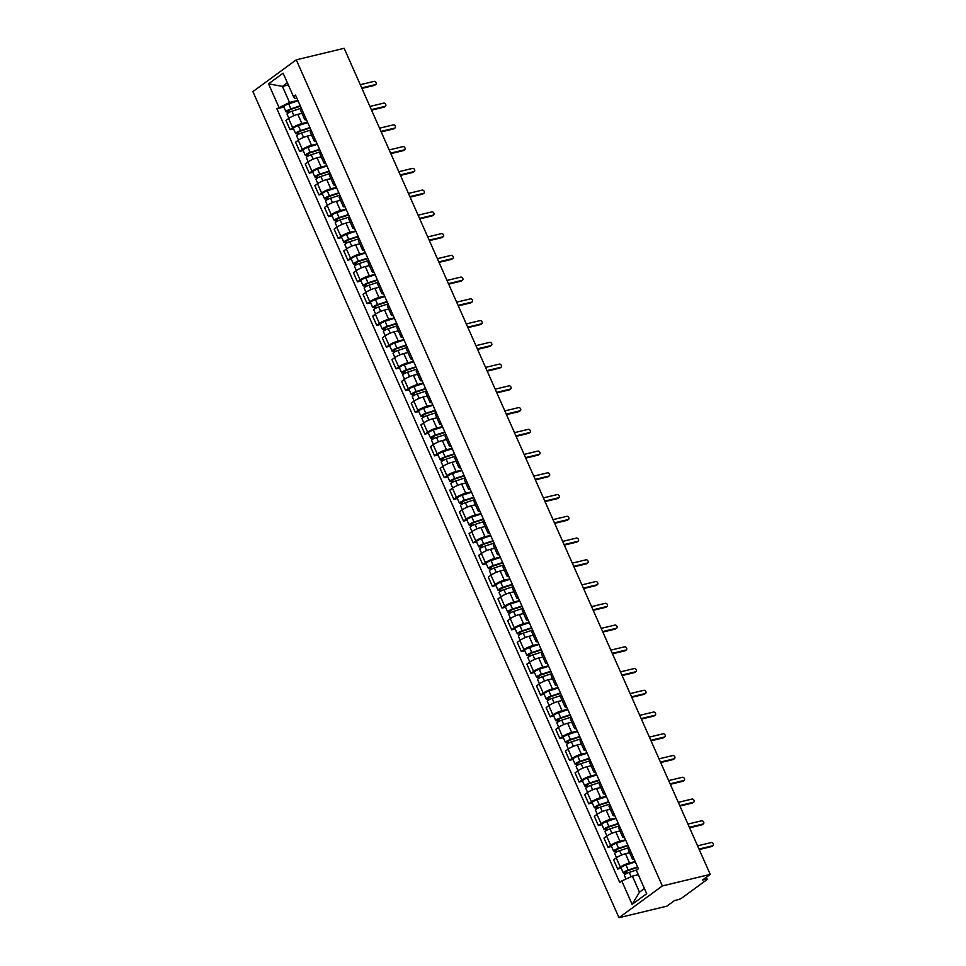 <?xml version="1.0" encoding="UTF-8"?>
<svg xmlns="http://www.w3.org/2000/svg" width="966" height="966" viewBox="0 0 966 966"><rect width="100%" height="100%" fill="white"/><g stroke="black" fill="none" stroke-linecap="round" stroke-linejoin="round"><path stroke-width="1.45" d="M706.327 877.261L707.184 879.193A3.115 0.616 156.1 0 1 706.605 879.905L682.056 897.873A3.115 0.616 156.1 0 1 678.06 899.696L674.534 900.541L666.866 906.168L618.977 917.7L662.35 885.943L296.272 59.832L344.15 48.3L710.227 874.399L662.35 885.943M296.272 59.832L252.899 91.601L618.977 917.7M707.184 879.193A3.115 0.616 156.1 0 0 706.074 879.181L705.494 877.877M710.227 874.399L702.56 880.026L706.074 879.181M301.947 113.336L297.806 114.338A7.16 1.425 156.1 0 0 288.593 118.516L285.948 120.448L290.029 129.649L292.674 127.717A7.16 1.425 -23.9 0 1 301.887 123.539L307.526 122.175M301.67 108.953A7.16 1.425 156.1 0 0 300.631 110.378L304.713 119.579A7.16 1.425 -23.9 0 1 305.739 118.154M293.531 128.804L290.029 129.649M306.451 119.76A7.16 1.425 -23.9 0 1 304.713 119.579M311.583 135.083L307.442 136.085A7.16 1.425 156.1 0 0 298.228 140.263L295.584 142.195L299.665 151.396L302.31 149.464A7.16 1.425 -23.9 0 1 311.523 145.286L317.162 143.922M311.306 130.7A7.16 1.425 156.1 0 0 310.267 132.125L314.348 141.326A7.16 1.425 -23.9 0 1 315.375 139.901M303.167 150.551L299.665 151.396M316.087 141.507A7.16 1.425 -23.9 0 1 314.348 141.326M321.219 156.83L317.077 157.832A7.16 1.425 156.1 0 0 307.876 162.01L305.22 163.942L309.301 173.143L311.946 171.211A7.16 1.425 -23.9 0 1 321.159 167.033L326.798 165.669M320.941 152.447A7.16 1.425 156.1 0 0 319.903 153.872L323.984 163.073A7.16 1.425 -23.9 0 1 325.011 161.648M312.815 172.298L309.301 173.143M325.723 163.254A7.16 1.425 -23.9 0 1 323.984 163.073M330.855 178.577L326.713 179.579A7.16 1.425 156.1 0 0 317.512 183.757L314.868 185.689L318.937 194.891L321.581 192.959A7.16 1.425 -23.9 0 1 330.795 188.781L336.434 187.416M330.577 174.194A7.16 1.425 156.1 0 0 329.539 175.619L333.62 184.82A7.16 1.425 -23.9 0 1 334.647 183.395M322.451 194.045L318.937 194.891M335.371 185.001A7.16 1.425 -23.9 0 1 333.62 184.82M340.491 200.324L336.349 201.326A7.16 1.425 156.1 0 0 327.148 205.504L324.504 207.436L328.573 216.638L331.217 214.706A7.16 1.425 -23.9 0 1 340.43 210.528L346.07 209.163M340.213 195.941A7.16 1.425 156.1 0 0 339.175 197.366L343.256 206.567A7.16 1.425 -23.9 0 1 344.294 205.142M332.087 215.792L328.573 216.638M345.007 206.748A7.16 1.425 -23.9 0 1 343.256 206.567M350.127 222.071L345.997 223.074A7.16 1.425 156.1 0 0 336.784 227.251L334.139 229.184L338.209 238.385L340.853 236.453A7.16 1.425 -23.9 0 1 350.066 232.275L355.705 230.91M349.849 217.688A7.16 1.425 156.1 0 0 348.811 219.113L352.892 228.314A7.16 1.425 -23.9 0 1 353.93 226.889M341.723 237.539L338.209 238.385M354.643 228.495A7.16 1.425 -23.9 0 1 352.892 228.314M359.763 243.818L355.633 244.821A7.16 1.425 156.1 0 0 346.42 248.999L343.775 250.931L347.845 260.132L350.501 258.2A7.16 1.425 -23.9 0 1 359.702 254.022L365.341 252.657M359.485 239.435A7.16 1.425 156.1 0 0 358.446 240.86L362.528 250.061A7.16 1.425 -23.9 0 1 363.566 248.636M351.358 259.286L347.845 260.132M364.279 250.242A7.16 1.425 -23.9 0 1 362.528 250.061M369.398 265.565L365.269 266.568A7.16 1.425 156.1 0 0 356.056 270.746L353.411 272.678L357.492 281.879L360.137 279.947A7.16 1.425 -23.9 0 1 369.338 275.769L374.977 274.404M369.121 261.182A7.16 1.425 156.1 0 0 368.094 262.607L372.164 271.808A7.16 1.425 -23.9 0 1 373.202 270.383M360.994 281.034L357.492 281.879M373.914 271.989A7.16 1.425 -23.9 0 1 372.164 271.808M379.034 287.313L374.905 288.315A7.16 1.425 156.1 0 0 365.691 292.493L363.047 294.425L367.128 303.626L369.773 301.694A7.16 1.425 -23.9 0 1 378.974 297.516L384.625 296.151M378.757 282.929A7.16 1.425 156.1 0 0 377.73 284.354L381.799 293.555A7.16 1.425 -23.9 0 1 382.838 292.13M370.63 302.781L367.128 303.626M383.55 293.736A7.16 1.425 -23.9 0 1 381.799 293.555M388.67 309.06L384.54 310.062A7.16 1.425 156.1 0 0 375.327 314.24L372.683 316.172L376.764 325.373L379.409 323.441A7.16 1.425 -23.9 0 1 388.622 319.263L394.261 317.899M388.392 304.676A7.16 1.425 156.1 0 0 387.366 306.101L391.435 315.302A7.16 1.425 -23.9 0 1 392.474 313.878M380.266 324.528L376.764 325.373M393.186 315.484A7.16 1.425 -23.9 0 1 391.435 315.302M398.318 330.807L394.176 331.809A7.16 1.425 156.1 0 0 384.963 335.987L382.319 337.919L386.4 347.12L389.044 345.188A7.16 1.425 -23.9 0 1 398.258 341.01L403.897 339.646M398.028 326.423A7.16 1.425 156.1 0 0 397.002 327.848L401.071 337.049A7.16 1.425 -23.9 0 1 402.11 335.625M389.902 346.275L386.4 347.12M402.822 337.231A7.16 1.425 -23.9 0 1 401.071 337.049M407.954 352.554L403.812 353.556A7.16 1.425 156.1 0 0 394.599 357.734L391.955 359.666L396.036 368.867L398.68 366.935A7.16 1.425 -23.9 0 1 407.894 362.757L413.533 361.393M407.676 348.171A7.16 1.425 156.1 0 0 406.638 349.595L410.719 358.797A7.16 1.425 -23.9 0 1 411.745 357.372M399.538 368.022L396.036 368.867M412.458 358.978A7.16 1.425 -23.9 0 1 410.719 358.797M417.59 374.301L413.448 375.303A7.16 1.425 156.1 0 0 404.235 379.481L401.59 381.413L405.672 390.614L408.316 388.682A7.16 1.425 -23.9 0 1 417.529 384.504L423.168 383.14M417.312 369.918A7.16 1.425 156.1 0 0 416.274 371.342L420.355 380.544A7.16 1.425 -23.9 0 1 421.381 379.119M409.173 389.769L405.672 390.614M422.094 380.725A7.16 1.425 -23.9 0 1 420.355 380.544M427.226 396.048L423.084 397.05A7.16 1.425 156.1 0 0 413.883 401.228L411.226 403.16L415.308 412.361L417.952 410.429A7.16 1.425 -23.9 0 1 427.165 406.239L432.804 404.887M426.948 391.665A7.16 1.425 156.1 0 0 425.909 393.09L429.991 402.291A7.16 1.425 -23.9 0 1 431.017 400.866M418.809 411.516L415.308 412.361M431.73 402.472A7.16 1.425 -23.9 0 1 429.991 402.291M436.861 417.795L432.72 418.797A7.16 1.425 156.1 0 0 423.519 422.975L420.874 424.907L424.943 434.108L427.588 432.176A7.16 1.425 -23.9 0 1 436.801 427.986L442.44 426.634M436.584 413.412A7.16 1.425 156.1 0 0 435.545 414.837L439.627 424.038A7.16 1.425 -23.9 0 1 440.653 422.613M428.457 433.263L424.943 434.108M441.377 424.219A7.16 1.425 -23.9 0 1 439.627 424.038M446.497 439.542L442.356 440.544A7.16 1.425 156.1 0 0 433.154 444.722L430.51 446.654L434.579 455.855L437.224 453.923A7.16 1.425 -23.9 0 1 446.437 449.733L452.076 448.381M446.22 435.159A7.16 1.425 156.1 0 0 445.181 436.584L449.262 445.785A7.16 1.425 -23.9 0 1 450.301 444.36M438.093 455.01L434.579 455.855M451.013 445.966A7.16 1.425 -23.9 0 1 449.262 445.785M456.133 461.289L452.003 462.291A7.16 1.425 156.1 0 0 442.79 466.469L440.146 468.401L444.215 477.602L446.86 475.67A7.16 1.425 -23.9 0 1 456.073 471.48L461.712 470.128M455.855 456.906A7.16 1.425 156.1 0 0 454.817 458.331L458.898 467.532A7.16 1.425 -23.9 0 1 459.937 466.107M447.729 476.757L444.215 477.602M460.649 467.713A7.16 1.425 -23.9 0 1 458.898 467.532M465.769 483.036L461.639 484.026A7.16 1.425 156.1 0 0 452.426 488.216L449.782 490.148L453.851 499.35L456.507 497.418A7.16 1.425 -23.9 0 1 465.709 493.228L471.348 491.875M465.491 478.653A7.16 1.425 156.1 0 0 464.453 480.078L468.534 489.279A7.16 1.425 -23.9 0 1 469.573 487.854M457.365 498.504L453.851 499.35M470.285 489.46A7.16 1.425 -23.9 0 1 468.534 489.279M475.405 504.783L471.275 505.773A7.16 1.425 156.1 0 0 462.062 509.963L459.418 511.895L463.499 521.097L466.143 519.165A7.16 1.425 -23.9 0 1 475.344 514.975L480.983 513.622M475.127 500.4A7.16 1.425 156.1 0 0 474.101 501.825L478.17 511.026A7.16 1.425 -23.9 0 1 479.208 509.601M467.001 520.251L463.499 521.097M479.921 511.207A7.16 1.425 -23.9 0 1 478.17 511.026M485.041 526.53L480.911 527.521A7.16 1.425 156.1 0 0 471.698 531.711L469.053 533.643L473.135 542.844L475.779 540.912A7.16 1.425 -23.9 0 1 484.98 536.722L490.619 535.369M484.763 522.147A7.16 1.425 156.1 0 0 483.737 523.572L487.806 532.773A7.16 1.425 -23.9 0 1 488.844 531.348M476.636 541.998L473.135 542.844M489.557 532.954A7.16 1.425 -23.9 0 1 487.806 532.773M494.677 548.277L490.547 549.268A7.16 1.425 156.1 0 0 481.334 553.458L478.689 555.39L482.771 564.591L485.415 562.659A7.16 1.425 -23.9 0 1 494.628 558.469L500.267 557.116M494.399 543.894A7.16 1.425 156.1 0 0 493.372 545.319L497.442 554.508A7.16 1.425 -23.9 0 1 498.48 553.095M486.272 563.746L482.771 564.591M499.193 554.701A7.16 1.425 -23.9 0 1 497.442 554.508M504.324 570.025L500.183 571.015A7.16 1.425 156.1 0 0 490.97 575.205L488.325 577.137L492.406 586.338L495.051 584.406A7.16 1.425 -23.9 0 1 504.264 580.216L509.903 578.863M504.035 565.641A7.16 1.425 156.1 0 0 503.008 567.066L507.078 576.255A7.16 1.425 -23.9 0 1 508.116 574.842M495.908 585.493L492.406 586.338M508.828 576.448A7.16 1.425 -23.9 0 1 507.078 576.255M513.96 591.772L509.819 592.762A7.16 1.425 156.1 0 0 500.605 596.952L497.961 598.884L502.042 608.085L504.687 606.153A7.16 1.425 -23.9 0 1 513.9 601.963L519.539 600.611M513.67 587.388A7.16 1.425 156.1 0 0 512.644 588.813L516.725 598.002A7.16 1.425 -23.9 0 1 517.752 596.59M505.544 607.24L502.042 608.085M518.464 598.195A7.16 1.425 -23.9 0 1 516.725 598.002M523.596 613.519L519.454 614.509A7.16 1.425 156.1 0 0 510.241 618.699L507.597 620.631L511.678 629.832L514.323 627.888A7.16 1.425 -23.9 0 1 523.536 623.71L529.175 622.358M523.318 609.135A7.16 1.425 156.1 0 0 522.28 610.548L526.361 619.749A7.16 1.425 -23.9 0 1 527.388 618.337M515.18 628.987L511.678 629.832M528.1 619.943A7.16 1.425 -23.9 0 1 526.361 619.749M533.232 635.266L529.09 636.256A7.16 1.425 156.1 0 0 519.889 640.446L517.233 642.378L521.314 651.579L523.958 649.635A7.16 1.425 -23.9 0 1 533.172 645.457L538.811 644.105M532.954 630.883A7.16 1.425 156.1 0 0 531.916 632.295L535.997 641.496A7.16 1.425 -23.9 0 1 537.024 640.084M524.816 650.734L521.314 651.579M537.736 641.69A7.16 1.425 -23.9 0 1 535.997 641.496M542.868 657.013L538.726 658.003A7.16 1.425 156.1 0 0 529.525 662.193L526.881 664.125L530.95 673.326L533.594 671.382A7.16 1.425 -23.9 0 1 542.807 667.204L548.447 665.852M542.59 652.63A7.16 1.425 156.1 0 0 541.552 654.042L545.633 663.244A7.16 1.425 -23.9 0 1 546.659 661.831M534.464 672.481L530.95 673.326M547.384 663.437A7.16 1.425 -23.9 0 1 545.633 663.244M552.504 678.76L548.362 679.75A7.16 1.425 156.1 0 0 539.161 683.928L536.516 685.872L540.586 695.073L543.23 693.129A7.16 1.425 -23.9 0 1 552.443 688.951L558.082 687.599M552.226 674.377A7.16 1.425 156.1 0 0 551.188 675.789L555.269 684.991A7.16 1.425 -23.9 0 1 556.295 683.578M544.1 694.228L540.586 695.073M557.02 685.184A7.16 1.425 -23.9 0 1 555.269 684.991M562.14 700.507L557.998 701.497A7.16 1.425 156.1 0 0 548.797 705.675L546.152 707.619L550.222 716.82L552.866 714.876A7.16 1.425 -23.9 0 1 562.079 710.698L567.718 709.346M561.862 696.124A7.16 1.425 156.1 0 0 560.823 697.537L564.905 706.738A7.16 1.425 -23.9 0 1 565.943 705.325M553.735 715.975L550.222 716.82M566.656 706.931A7.16 1.425 -23.9 0 1 564.905 706.738M571.775 722.254L567.646 723.244A7.16 1.425 156.1 0 0 558.433 727.422L555.788 729.366L559.857 738.567L562.514 736.623A7.16 1.425 -23.9 0 1 571.715 732.445L577.354 731.093M571.498 717.871A7.16 1.425 156.1 0 0 570.459 719.284L574.541 728.485A7.16 1.425 -23.9 0 1 575.579 727.072M563.371 737.722L559.857 738.567M576.291 728.678A7.16 1.425 -23.9 0 1 574.541 728.485M581.411 744.001L577.282 744.991A7.16 1.425 156.1 0 0 568.068 749.169L565.424 751.113L569.505 760.314L572.15 758.37A7.16 1.425 -23.9 0 1 581.351 754.192L586.99 752.84M581.134 739.618A7.16 1.425 156.1 0 0 580.095 741.031L584.176 750.232A7.16 1.425 -23.9 0 1 585.215 748.819M573.007 759.469L569.505 760.314M585.927 750.425A7.16 1.425 -23.9 0 1 584.176 750.232M591.047 765.748L586.917 766.738A7.16 1.425 156.1 0 0 577.704 770.916L575.06 772.86L579.141 782.062L581.786 780.117A7.16 1.425 -23.9 0 1 590.987 775.94L596.626 774.587M590.769 761.365A7.16 1.425 156.1 0 0 589.743 762.778L593.812 771.979A7.16 1.425 -23.9 0 1 594.851 770.566M582.643 781.216L579.141 782.062M595.563 772.172A7.16 1.425 -23.9 0 1 593.812 771.979M600.683 787.495L596.553 788.485A7.16 1.425 156.1 0 0 587.34 792.663L584.696 794.607L588.777 803.809L591.421 801.865A7.16 1.425 -23.9 0 1 600.623 797.687L606.274 796.334M600.405 783.112A7.16 1.425 156.1 0 0 599.379 784.525L603.448 793.726A7.16 1.425 -23.9 0 1 604.487 792.313M592.279 802.963L588.777 803.809M605.199 793.919A7.16 1.425 -23.9 0 1 603.448 793.726M610.319 809.242L606.189 810.232A7.16 1.425 156.1 0 0 596.976 814.41L594.332 816.355L598.413 825.556L601.057 823.612A7.16 1.425 -23.9 0 1 610.27 819.434L615.91 818.081M610.041 804.859A7.16 1.425 156.1 0 0 609.015 806.272L613.084 815.473A7.16 1.425 -23.9 0 1 614.122 814.06M601.915 824.71L598.413 825.556M614.835 815.666A7.16 1.425 -23.9 0 1 613.084 815.473M619.967 830.989L615.825 831.98A7.16 1.425 156.1 0 0 606.612 836.158L603.967 838.102L608.049 847.303L610.693 845.359A7.16 1.425 -23.9 0 1 619.906 841.181L625.545 839.828M619.677 826.606A7.16 1.425 156.1 0 0 618.651 828.019L622.732 837.22A7.16 1.425 -23.9 0 1 623.758 835.807M611.55 846.457L608.049 847.303M624.471 837.413A7.16 1.425 -23.9 0 1 622.732 837.22M629.603 852.737L625.461 853.727A7.16 1.425 156.1 0 0 616.248 857.905L613.603 859.849L617.685 869.05L620.329 867.106A7.16 1.425 -23.9 0 1 629.542 862.928L635.181 861.575M629.325 848.353A7.16 1.425 156.1 0 0 628.286 849.766L632.368 858.967A7.16 1.425 -23.9 0 1 633.394 857.554M621.186 868.205L617.685 869.05M634.107 859.16A7.16 1.425 -23.9 0 1 632.368 858.967M288.339 84.984L282.422 86.409L289.522 102.444L297.89 100.428M296.828 98.037L294.908 98.508L293.483 96.588L283.11 73.175L268.536 83.837L282.422 86.409L287.373 82.786M638.297 874.701L632.38 876.138L639.48 892.161L632.138 904.369L646.713 893.695L636.34 870.281L638.381 868.784L295.524 95.091L293.483 96.588M632.138 904.369L621.766 880.944L632.38 876.138M289.522 102.444L276.88 108.747L619.725 882.441L621.766 880.944M278.908 107.262L268.536 83.837M639.48 892.161L644.431 888.539M283.895 107.057L276.88 108.747M374.941 84.984A1.787 1.292 -126.2 0 1 374.337 85.419L361.924 88.413M361.707 87.906L375.46 84.597A1.787 1.292 53.8 0 0 374.035 81.386L360.282 84.706M300.462 106.236L290.198 109.569L287.385 111.814A3.888 0.773 156.1 0 1 285.996 111.802L283.775 106.779A3.888 0.773 156.1 0 1 288.677 103.845L298.047 100.802M300.269 105.813L290.899 108.868A3.888 0.773 156.1 0 0 285.996 111.802M289.16 112.43L288.291 110.474M301.32 108.18L291.949 111.235A3.888 0.773 156.1 0 0 287.047 114.169L288.882 118.311M287.977 113.131L287.385 111.814M384.577 106.731A1.787 1.292 -126.2 0 1 383.973 107.166L371.56 110.16M371.342 109.653L385.096 106.345A1.787 1.292 53.8 0 0 383.683 103.133L369.918 106.453M394.213 128.478A1.787 1.292 -126.2 0 1 393.609 128.913L381.208 131.907M380.978 131.4L394.732 128.092A1.787 1.292 53.8 0 0 393.319 124.88L379.553 128.2M310.098 127.983L299.834 131.316L297.021 133.549A3.888 0.773 156.1 0 1 295.632 133.549L293.41 128.526A3.888 0.773 156.1 0 1 298.313 125.592L307.683 122.549M309.905 127.56L300.535 130.615A3.888 0.773 156.1 0 0 295.632 133.549M298.796 134.177L297.926 132.221M310.955 129.927L301.585 132.982A3.888 0.773 156.1 0 0 296.683 135.916L298.518 140.058M297.613 134.878L297.021 133.549M319.734 149.73L309.47 153.063L306.657 155.297A3.888 0.773 156.1 0 1 305.268 155.297L303.046 150.273A3.888 0.773 156.1 0 1 307.949 147.339L317.319 144.296M319.553 149.307L310.171 152.362A3.888 0.773 156.1 0 0 305.268 155.297M308.432 155.924L307.562 153.968M320.603 151.674L311.221 154.729A3.888 0.773 156.1 0 0 306.319 157.663L308.154 161.805M307.248 156.625L306.657 155.297M403.848 150.225A1.787 1.292 -126.2 0 1 403.245 150.66L390.844 153.654M390.614 153.147L404.368 149.839A1.787 1.292 53.8 0 0 402.955 146.627L389.201 149.947M413.484 171.972A1.787 1.292 -126.2 0 1 412.88 172.407L400.479 175.401M400.25 174.894L414.003 171.586A1.787 1.292 53.8 0 0 412.591 168.374L398.837 171.694M423.12 193.719A1.787 1.292 -126.2 0 1 422.516 194.154L410.115 197.149M409.886 196.641L423.651 193.333A1.787 1.292 53.8 0 0 422.227 190.121L408.473 193.441M329.37 171.477L319.106 174.81L316.293 177.044A3.888 0.773 156.1 0 1 314.904 177.032L312.682 172.02A3.888 0.773 156.1 0 1 317.585 169.086L326.955 166.043M329.189 171.054L319.806 174.109A3.888 0.773 156.1 0 0 314.904 177.032M318.068 177.672L317.198 175.715M330.239 173.421L320.857 176.476A3.888 0.773 156.1 0 0 315.954 179.41L317.79 183.552M316.884 178.372L316.293 177.044M339.006 193.224L328.742 196.557L325.928 198.791A3.888 0.773 156.1 0 1 324.54 198.779L322.318 193.768A3.888 0.773 156.1 0 1 327.22 190.833L336.603 187.79M338.825 192.802L329.442 195.856A3.888 0.773 156.1 0 0 324.54 198.779M327.703 199.419L326.834 197.462M339.875 195.168L330.493 198.223A3.888 0.773 156.1 0 0 325.59 201.157L327.426 205.299M326.52 200.119L325.928 198.791M348.641 214.959L338.39 218.304L335.564 220.538A3.888 0.773 156.1 0 1 334.188 220.526L331.954 215.515A3.888 0.773 156.1 0 1 336.856 212.58L346.239 209.525M348.46 214.549L339.09 217.604A3.888 0.773 156.1 0 0 334.188 220.526M337.339 221.166L336.47 219.21M349.511 216.915L340.129 219.97A3.888 0.773 156.1 0 0 335.238 222.904L337.074 227.046M336.156 221.866L335.564 220.538M358.277 236.706L348.026 240.051L345.212 242.285A3.888 0.773 156.1 0 1 343.824 242.273L341.59 237.262A3.888 0.773 156.1 0 1 346.492 234.327L355.874 231.272M358.096 236.296L348.726 239.351A3.888 0.773 156.1 0 0 343.824 242.273M346.975 242.913L346.118 240.957M359.147 238.662L349.777 241.717A3.888 0.773 156.1 0 0 344.874 244.652L346.709 248.793M345.792 243.613L345.212 242.285M367.913 258.453L357.661 261.798L354.848 264.032A3.888 0.773 156.1 0 1 353.459 264.02L351.238 259.009A3.888 0.773 156.1 0 1 356.14 256.075L365.51 253.02M367.732 258.043L358.362 261.098A3.888 0.773 156.1 0 0 353.459 264.02M356.611 264.66L355.754 262.704M368.783 260.409L359.412 263.464A3.888 0.773 156.1 0 0 354.51 266.399L356.345 270.54M355.428 265.36L354.848 264.032M377.549 280.2L367.297 283.545L364.484 285.779A3.888 0.773 156.1 0 1 363.095 285.767L360.873 280.756A3.888 0.773 156.1 0 1 365.776 277.822L375.146 274.767M377.368 279.79L367.998 282.845A3.888 0.773 156.1 0 0 363.095 285.767M366.247 286.407L365.39 284.451M378.418 282.157L369.048 285.212A3.888 0.773 156.1 0 0 364.146 288.146L365.981 292.287M365.063 287.107L364.484 285.779M387.185 301.947L376.933 305.292L374.12 307.526A3.888 0.773 156.1 0 1 372.731 307.514L370.509 302.503A3.888 0.773 156.1 0 1 375.412 299.569L384.782 296.514M387.004 301.537L377.634 304.592A3.888 0.773 156.1 0 0 372.731 307.514M375.883 308.154L375.025 306.198M388.054 303.904L378.684 306.959A3.888 0.773 156.1 0 0 373.782 309.893L375.617 314.035M374.699 308.854L374.12 307.526M396.833 323.695L386.569 327.039L383.756 329.273A3.888 0.773 156.1 0 1 382.367 329.261L380.145 324.25A3.888 0.773 156.1 0 1 385.048 321.316L394.418 318.261M396.64 323.284L387.269 326.339A3.888 0.773 156.1 0 0 382.367 329.261M385.519 329.901L384.661 327.945M397.69 325.651L388.32 328.706A3.888 0.773 156.1 0 0 383.417 331.64L385.253 335.782M384.335 330.601L383.756 329.273M406.469 345.442L396.205 348.786L393.391 351.02A3.888 0.773 156.1 0 1 392.003 351.008L389.781 345.997A3.888 0.773 156.1 0 1 394.683 343.063L404.054 340.008M406.275 345.031L396.905 348.086A3.888 0.773 156.1 0 0 392.003 351.008M395.154 351.648L394.297 349.692M407.326 347.398L397.956 350.453A3.888 0.773 156.1 0 0 393.053 353.387L394.889 357.529M393.983 352.349L393.391 351.02M416.105 367.189L405.841 370.533L403.027 372.767A3.888 0.773 156.1 0 1 401.639 372.755L399.417 367.744A3.888 0.773 156.1 0 1 404.319 364.81L413.69 361.755M415.911 366.778L406.541 369.833A3.888 0.773 156.1 0 0 401.639 372.755M404.802 373.395L403.933 371.439M416.962 369.145L407.592 372.2A3.888 0.773 156.1 0 0 402.689 375.134L404.525 379.276M403.619 374.096L403.027 372.767M425.74 388.936L415.477 392.281L412.663 394.514A3.888 0.773 156.1 0 1 411.275 394.502L409.053 389.491A3.888 0.773 156.1 0 1 413.955 386.557L423.325 383.502M425.559 388.525L416.177 391.58A3.888 0.773 156.1 0 0 411.275 394.502M414.438 395.142L413.569 393.186M426.61 390.892L417.227 393.947A3.888 0.773 156.1 0 0 412.325 396.881L414.16 401.023M413.255 395.843L412.663 394.514M435.376 410.683L425.112 414.028L422.299 416.261A3.888 0.773 156.1 0 1 420.91 416.249L418.689 411.238A3.888 0.773 156.1 0 1 423.591 408.304L432.961 405.249M435.195 410.272L425.813 413.327A3.888 0.773 156.1 0 0 420.91 416.249M424.074 416.889L423.205 414.933M436.246 412.639L426.863 415.694A3.888 0.773 156.1 0 0 421.961 418.628L423.796 422.77M422.891 417.59L422.299 416.261M445.012 432.43L434.748 435.775L431.935 438.009A3.888 0.773 156.1 0 1 430.546 437.996L428.324 432.985A3.888 0.773 156.1 0 1 433.227 430.051L442.609 426.996M444.831 432.019L435.449 435.074A3.888 0.773 156.1 0 0 430.546 437.996M433.71 438.636L432.84 436.68M445.881 434.386L436.499 437.441A3.888 0.773 156.1 0 0 431.597 440.375L433.432 444.517M432.526 439.337L431.935 438.009M454.648 454.177L444.396 457.522L441.571 459.756A3.888 0.773 156.1 0 1 440.182 459.744L437.96 454.732A3.888 0.773 156.1 0 1 442.863 451.798L452.245 448.743M454.467 453.766L445.085 456.821A3.888 0.773 156.1 0 0 440.182 459.744M443.346 460.384L442.476 458.427M455.517 456.133L446.135 459.188A3.888 0.773 156.1 0 0 441.233 462.122L443.08 466.264M442.162 461.084L441.571 459.756M464.284 475.924L454.032 479.269L451.219 481.503A3.888 0.773 156.1 0 1 449.83 481.491L447.596 476.48A3.888 0.773 156.1 0 1 452.499 473.545L461.881 470.49M464.103 475.514L454.732 478.568A3.888 0.773 156.1 0 0 449.83 481.491M452.982 482.131L452.112 480.174M465.153 477.88L455.783 480.935A3.888 0.773 156.1 0 0 450.88 483.869L452.716 488.011M451.798 482.831L451.219 481.503M473.92 497.671L463.668 501.016L460.854 503.25A3.888 0.773 156.1 0 1 459.466 503.238L457.232 498.227A3.888 0.773 156.1 0 1 462.134 495.292L471.517 492.237M473.738 497.261L464.368 500.316A3.888 0.773 156.1 0 0 459.466 503.238M462.617 503.878L461.76 501.922M474.789 499.627L465.419 502.682A3.888 0.773 156.1 0 0 460.516 505.616L462.352 509.758M461.434 504.578L460.854 503.25M483.555 519.418L473.304 522.763L470.49 524.997A3.888 0.773 156.1 0 1 469.102 524.985L466.88 519.974A3.888 0.773 156.1 0 1 471.782 517.039L481.153 513.984M483.374 519.008L474.004 522.063A3.888 0.773 156.1 0 0 469.102 524.985M472.253 525.625L471.396 523.669M484.425 521.374L475.055 524.429A3.888 0.773 156.1 0 0 470.152 527.364L471.988 531.505M471.07 526.325L470.49 524.997M493.191 541.165L482.94 544.51L480.126 546.744A3.888 0.773 156.1 0 1 478.738 546.732L476.516 541.721A3.888 0.773 156.1 0 1 481.418 538.787L490.788 535.732M493.01 540.755L483.64 543.81A3.888 0.773 156.1 0 0 478.738 546.732M481.889 547.372L481.032 545.416M494.061 543.121L484.69 546.176A3.888 0.773 156.1 0 0 479.788 549.111L481.623 553.252M480.706 548.072L480.126 546.744M502.827 562.912L492.575 566.257L489.762 568.491A3.888 0.773 156.1 0 1 488.373 568.479L486.152 563.468A3.888 0.773 156.1 0 1 491.054 560.534L500.424 557.479M502.646 562.502L493.276 565.557A3.888 0.773 156.1 0 0 488.373 568.479M491.525 569.119L490.668 567.163M503.697 564.869L494.326 567.923A3.888 0.773 156.1 0 0 489.424 570.858L491.259 574.999M490.342 569.819L489.762 568.491M432.756 215.466A1.787 1.292 -126.2 0 1 432.152 215.901L419.751 218.896M419.534 218.388L433.287 215.08A1.787 1.292 53.8 0 0 431.862 211.868L418.109 215.189M442.392 237.213A1.787 1.292 -126.2 0 1 441.788 237.648L429.387 240.643M429.17 240.136L442.923 236.827A1.787 1.292 53.8 0 0 441.498 233.615L427.745 236.936M452.028 258.96A1.787 1.292 -126.2 0 1 451.424 259.395L439.023 262.39M438.805 261.883L452.559 258.574A1.787 1.292 53.8 0 0 451.134 255.362L437.381 258.683M461.663 280.695A1.787 1.292 -126.2 0 1 461.06 281.142L448.659 284.137M448.441 283.63L462.195 280.321A1.787 1.292 53.8 0 0 460.77 277.109L447.017 280.43M471.311 302.443A1.787 1.292 -126.2 0 1 470.708 302.889L458.295 305.884M458.077 305.377L471.831 302.068A1.787 1.292 53.8 0 0 470.406 298.856L456.652 302.177M480.947 324.19A1.787 1.292 -126.2 0 1 480.344 324.636L467.93 327.631M467.713 327.124L481.466 323.815A1.787 1.292 53.8 0 0 480.042 320.603L466.288 323.924M490.583 345.937A1.787 1.292 -126.2 0 1 489.979 346.383L477.566 349.378M477.349 348.871L491.102 345.562A1.787 1.292 53.8 0 0 489.677 342.35L475.924 345.671M500.219 367.684A1.787 1.292 -126.2 0 1 499.615 368.131L487.202 371.125M486.985 370.618L500.738 367.309A1.787 1.292 53.8 0 0 499.325 364.097L485.56 367.418M509.855 389.431A1.787 1.292 -126.2 0 1 509.251 389.878L496.85 392.872M496.621 392.365L510.374 389.056A1.787 1.292 53.8 0 0 508.961 385.845L495.208 389.165M519.491 411.178A1.787 1.292 -126.2 0 1 518.887 411.625L506.486 414.619M506.256 414.112L520.01 410.804A1.787 1.292 53.8 0 0 518.597 407.592L504.844 410.912M529.126 432.925A1.787 1.292 -126.2 0 1 528.523 433.372L516.122 436.366M515.892 435.859L529.646 432.551A1.787 1.292 53.8 0 0 528.233 429.339L514.48 432.659M538.762 454.672A1.787 1.292 -126.2 0 1 538.159 455.119L525.758 458.113M525.528 457.606L539.294 454.298A1.787 1.292 53.8 0 0 537.869 451.086L524.115 454.406M548.398 476.419A1.787 1.292 -126.2 0 1 547.794 476.866L535.393 479.861M535.176 479.353L548.93 476.045A1.787 1.292 53.8 0 0 547.505 472.833L533.751 476.153M558.034 498.166A1.787 1.292 -126.2 0 1 557.43 498.613L545.029 501.608M544.812 501.1L558.565 497.792A1.787 1.292 53.8 0 0 557.14 494.58L543.387 497.901M567.67 519.913A1.787 1.292 -126.2 0 1 567.066 520.36L554.665 523.343M554.448 522.847L568.201 519.539A1.787 1.292 53.8 0 0 566.776 516.327L553.023 519.648M577.318 541.66A1.787 1.292 -126.2 0 1 576.714 542.107L564.301 545.09M564.084 544.595L577.837 541.286A1.787 1.292 53.8 0 0 576.412 538.074L562.659 541.395M586.954 563.407A1.787 1.292 -126.2 0 1 586.35 563.854L573.937 566.837M573.719 566.342L587.473 563.033A1.787 1.292 53.8 0 0 586.048 559.821L572.295 563.13M596.59 585.154A1.787 1.292 -126.2 0 1 595.986 585.601L583.573 588.584M583.355 588.089L597.109 584.78A1.787 1.292 53.8 0 0 595.684 581.568L581.93 584.877M606.225 606.902A1.787 1.292 -126.2 0 1 605.622 607.348L593.209 610.331M592.991 609.836L606.745 606.527A1.787 1.292 53.8 0 0 605.332 603.315L591.566 606.624M615.861 628.649A1.787 1.292 -126.2 0 1 615.257 629.095L602.856 632.078M602.627 631.583L616.38 628.274A1.787 1.292 53.8 0 0 614.968 625.062L601.214 628.371M512.475 584.659L502.211 588.004L499.398 590.238A3.888 0.773 156.1 0 1 498.009 590.226L495.787 585.215A3.888 0.773 156.1 0 1 500.69 582.281L510.06 579.226M512.282 584.249L502.912 587.304A3.888 0.773 156.1 0 0 498.009 590.226M501.161 590.866L500.303 588.91M513.332 586.616L503.962 589.671A3.888 0.773 156.1 0 0 499.06 592.605L500.895 596.746M499.977 591.566L499.398 590.238M522.111 606.407L511.847 609.751L509.034 611.985A3.888 0.773 156.1 0 1 507.645 611.973L505.423 606.962A3.888 0.773 156.1 0 1 510.326 604.028L519.696 600.973M521.918 605.996L512.548 609.051A3.888 0.773 156.1 0 0 507.645 611.973M510.809 612.613L509.939 610.657M522.968 608.363L513.598 611.418A3.888 0.773 156.1 0 0 508.696 614.352L510.531 618.494M509.625 613.313L509.034 611.985M531.747 628.154L521.483 631.498L518.67 633.732A3.888 0.773 156.1 0 1 517.281 633.72L515.059 628.709A3.888 0.773 156.1 0 1 519.962 625.775L529.332 622.72M531.566 627.743L522.183 630.798A3.888 0.773 156.1 0 0 517.281 633.72M520.445 634.36L519.575 632.404M532.604 630.11L523.234 633.165A3.888 0.773 156.1 0 0 518.331 636.099L520.167 640.241M519.261 635.06L518.67 633.732M541.383 649.901L531.119 653.245L528.305 655.479A3.888 0.773 156.1 0 1 526.917 655.467L524.695 650.456A3.888 0.773 156.1 0 1 529.597 647.522L538.968 644.467M541.202 649.49L531.819 652.545A3.888 0.773 156.1 0 0 526.917 655.467M530.08 656.107L529.211 654.151M542.252 651.857L532.87 654.912A3.888 0.773 156.1 0 0 527.967 657.834L529.803 661.988M528.897 656.808L528.305 655.479M625.497 650.396A1.787 1.292 -126.2 0 1 624.893 650.842L612.492 653.825M612.263 653.33L626.016 650.021A1.787 1.292 53.8 0 0 624.604 646.809L610.85 650.118M551.018 671.648L540.755 674.993L537.941 677.226A3.888 0.773 156.1 0 1 536.553 677.214L534.331 672.203A3.888 0.773 156.1 0 1 539.233 669.269L548.616 666.214M550.837 671.237L541.455 674.292A3.888 0.773 156.1 0 0 536.553 677.214M539.716 677.854L538.847 675.898M551.888 673.604L542.506 676.659A3.888 0.773 156.1 0 0 537.603 679.581L539.439 683.735M538.533 678.555L537.941 677.226M635.133 672.143A1.787 1.292 -126.2 0 1 634.529 672.59L622.128 675.572M621.899 675.077L635.652 671.756A1.787 1.292 53.8 0 0 634.239 668.557L620.486 671.865M560.654 693.395L550.403 696.74L547.577 698.973A3.888 0.773 156.1 0 1 546.188 698.961L543.967 693.95A3.888 0.773 156.1 0 1 548.869 691.016L558.251 687.961M560.473 692.984L551.091 696.039A3.888 0.773 156.1 0 0 546.188 698.961M549.352 699.601L548.483 697.645M561.524 695.351L552.141 698.406A3.888 0.773 156.1 0 0 547.239 701.328L549.086 705.482M548.169 700.302L547.577 698.973M644.769 693.89A1.787 1.292 -126.2 0 1 644.165 694.337L631.764 697.319M631.535 696.824L645.3 693.503A1.787 1.292 53.8 0 0 643.875 690.304L630.122 693.612M570.29 715.142L560.038 718.487L557.225 720.721A3.888 0.773 156.1 0 1 555.836 720.708L553.603 715.697A3.888 0.773 156.1 0 1 558.505 712.763L567.887 709.708M570.109 714.731L560.739 717.786A3.888 0.773 156.1 0 0 555.836 720.708M558.988 721.348L558.119 719.392M571.16 717.098L561.789 720.153A3.888 0.773 156.1 0 0 556.887 723.075L558.722 727.229M557.805 722.049L557.225 720.721M654.405 715.637A1.787 1.292 -126.2 0 1 653.801 716.084L641.4 719.066M641.183 718.571L654.936 715.251A1.787 1.292 53.8 0 0 653.511 712.051L639.758 715.359M579.926 736.889L569.674 740.234L566.861 742.468A3.888 0.773 156.1 0 1 565.472 742.456L563.238 737.444A3.888 0.773 156.1 0 1 568.141 734.51L577.523 731.455M579.745 736.478L570.375 739.533A3.888 0.773 156.1 0 0 565.472 742.456M568.624 743.096L567.766 741.139M580.795 738.845L571.425 741.9A3.888 0.773 156.1 0 0 566.523 744.822L568.358 748.976M567.44 743.796L566.861 742.468M664.04 737.384A1.787 1.292 -126.2 0 1 663.437 737.831L651.036 740.813M650.818 740.318L664.572 736.998A1.787 1.292 53.8 0 0 663.147 733.798L649.393 737.106M589.562 758.636L579.31 761.981L576.497 764.215A3.888 0.773 156.1 0 1 575.108 764.203L572.886 759.191A3.888 0.773 156.1 0 1 577.789 756.257L587.159 753.202M589.381 758.225L580.011 761.28A3.888 0.773 156.1 0 0 575.108 764.203M578.26 764.843L577.402 762.886M590.431 760.592L581.061 763.647A3.888 0.773 156.1 0 0 576.159 766.569L577.994 770.723M577.076 765.543L576.497 764.215M673.676 759.131A1.787 1.292 -126.2 0 1 673.073 759.578L660.672 762.56M660.454 762.065L674.208 758.745A1.787 1.292 53.8 0 0 672.783 755.545L659.029 758.853M599.198 780.383L588.946 783.728L586.133 785.962A3.888 0.773 156.1 0 1 584.744 785.95L582.522 780.939A3.888 0.773 156.1 0 1 587.425 778.004L596.795 774.949M599.017 779.973L589.646 783.028A3.888 0.773 156.1 0 0 584.744 785.95M587.896 786.59L587.038 784.633M600.067 782.339L590.697 785.394A3.888 0.773 156.1 0 0 585.794 788.316L587.63 792.47M586.712 787.29L586.133 785.962M683.312 780.878A1.787 1.292 -126.2 0 1 682.721 781.325L670.307 784.307M670.09 783.812L683.843 780.492A1.787 1.292 53.8 0 0 682.419 777.292L668.665 780.6M608.834 802.13L598.582 805.475L595.768 807.709A3.888 0.773 156.1 0 1 594.38 807.697L592.158 802.686A3.888 0.773 156.1 0 1 597.06 799.751L606.431 796.696M608.652 801.72L599.282 804.775A3.888 0.773 156.1 0 0 594.38 807.697M597.531 808.337L596.674 806.381M609.703 804.086L600.333 807.141A3.888 0.773 156.1 0 0 595.43 810.063L597.266 814.217M596.348 809.037L595.768 807.709M692.96 802.625A1.787 1.292 -126.2 0 1 692.356 803.072L679.943 806.055M679.726 805.559L693.479 802.239A1.787 1.292 53.8 0 0 692.054 799.039L678.301 802.348M618.482 823.877L608.218 827.222L605.404 829.456A3.888 0.773 156.1 0 1 604.016 829.444L601.794 824.433A3.888 0.773 156.1 0 1 606.696 821.498L616.067 818.443M618.288 823.467L608.918 826.522A3.888 0.773 156.1 0 0 604.016 829.444M607.167 830.084L606.31 828.128M619.339 825.833L609.969 828.888A3.888 0.773 156.1 0 0 605.066 831.811L606.902 835.964M605.984 830.784L605.404 829.456M702.596 824.372A1.787 1.292 -126.2 0 1 701.992 824.819L689.579 827.802M689.362 827.307L703.115 823.986A1.787 1.292 53.8 0 0 701.69 820.786L687.937 824.095M628.117 845.624L617.854 848.969L615.04 851.203A3.888 0.773 156.1 0 1 613.651 851.191L611.43 846.18A3.888 0.773 156.1 0 1 616.332 843.246L625.702 840.191M627.924 845.214L618.554 848.269A3.888 0.773 156.1 0 0 613.651 851.191M616.815 851.831L615.946 849.875M628.975 847.58L619.604 850.635A3.888 0.773 156.1 0 0 614.702 853.558L616.537 857.711M615.632 852.531L615.04 851.203M712.232 846.119A1.787 1.292 -126.2 0 1 711.628 846.566L699.215 849.549M698.998 849.054L712.751 845.733A1.787 1.292 53.8 0 0 711.338 842.533L697.573 845.842M637.753 867.371L627.489 870.716L624.676 872.95A3.888 0.773 156.1 0 1 623.287 872.938L621.066 867.915A3.888 0.773 156.1 0 1 625.968 864.993L635.338 861.938M637.56 866.961L628.19 870.016A3.888 0.773 156.1 0 0 623.287 872.938M626.451 873.566L625.582 871.622M636.848 869.907L629.24 872.383A3.888 0.773 156.1 0 0 624.338 875.305L625.992 879.036M625.268 874.278L624.676 872.95M629.542 862.928L625.461 853.727M619.906 841.181L615.825 831.98M610.27 819.434L606.189 810.232M600.623 797.687L596.553 788.485M590.987 775.94L586.917 766.738M581.351 754.192L577.282 744.991M571.715 732.445L567.646 723.244M562.079 710.698L557.998 701.497M552.443 688.951L548.362 679.75M542.807 667.204L538.726 658.003M533.172 645.457L529.09 636.256M523.536 623.71L519.454 614.509M513.9 601.963L509.819 592.762M504.264 580.216L500.183 571.015M494.628 558.469L490.547 549.268M484.98 536.722L480.911 527.521M475.344 514.975L471.275 505.773M465.709 493.228L461.639 484.026M456.073 471.48L452.003 462.291M446.437 449.733L442.356 440.544M436.801 427.986L432.72 418.797M427.165 406.239L423.084 397.05M417.529 384.504L413.448 375.303M407.894 362.757L403.812 353.556M398.258 341.01L394.176 331.809M388.622 319.263L384.54 310.062M378.974 297.516L374.905 288.315M369.338 275.769L365.269 266.568M359.702 254.022L355.633 244.821M350.066 232.275L345.997 223.074M340.43 210.528L336.349 201.326M330.795 188.781L326.713 179.579M321.159 167.033L317.077 157.832M311.523 145.286L307.442 136.085M301.887 123.539L297.806 114.338M610.693 845.359L606.612 836.158M601.057 823.612L596.976 814.41M591.421 801.865L587.34 792.663M581.786 780.117L577.704 770.916M572.15 758.37L568.068 749.169M562.514 736.623L558.433 727.422M552.866 714.876L548.797 705.675M543.23 693.129L539.161 683.928M533.594 671.382L529.525 662.193M523.958 649.635L519.889 640.446M514.323 627.888L510.241 618.699M504.687 606.153L500.605 596.952M495.051 584.406L490.97 575.205M485.415 562.659L481.334 553.458M475.779 540.912L471.698 531.711M466.143 519.165L462.062 509.963M456.507 497.418L452.426 488.216M446.86 475.67L442.79 466.469M437.224 453.923L433.154 444.722M427.588 432.176L423.519 422.975M417.952 410.429L413.883 401.228M408.316 388.682L404.235 379.481M398.68 366.935L394.599 357.734M389.044 345.188L384.963 335.987M379.409 323.441L375.327 314.24M369.773 301.694L365.691 292.493M360.137 279.947L356.056 270.746M350.501 258.2L346.42 248.999M340.853 236.453L336.784 227.251M331.217 214.706L327.148 205.504M321.581 192.959L317.512 183.757M311.946 171.211L307.876 162.01M302.31 149.464L298.228 140.263M292.674 127.717L288.593 118.516M620.329 867.106L616.248 857.905M375.46 84.597L374.337 85.419M290.899 108.868L288.677 103.845M293.906 115.654L291.949 111.235M385.096 106.345L383.973 107.166M394.732 128.092L393.609 128.913M300.535 130.615L298.313 125.592M303.541 137.401L301.585 132.982M310.171 152.362L307.949 147.339M313.177 159.149L311.221 154.729M404.368 149.839L403.245 150.66M414.003 171.586L412.88 172.407M423.651 193.333L422.516 194.154M319.806 174.109L317.585 169.086M322.825 180.896L320.857 176.476M329.442 195.856L327.22 190.833M332.461 202.643L330.493 198.223M339.09 217.604L336.856 212.58M342.097 224.39L340.129 219.97M348.726 239.351L346.492 234.327M351.733 246.137L349.777 241.717M358.362 261.098L356.14 256.075M361.369 267.884L359.412 263.464M367.998 282.845L365.776 277.822M371.004 289.631L369.048 285.212M377.634 304.592L375.412 299.569M380.64 311.378L378.684 306.959M387.269 326.339L385.048 321.316M390.276 333.125L388.32 328.706M396.905 348.086L394.683 343.063M399.912 354.872L397.956 350.453M406.541 369.833L404.319 364.81M409.548 376.619L407.592 372.2M416.177 391.58L413.955 386.557M419.184 398.366L417.227 393.947M425.813 413.327L423.591 408.304M428.832 420.113L426.863 415.694M435.449 435.074L433.227 430.051M438.467 441.86L436.499 437.441M445.085 456.821L442.863 451.798M448.103 463.608L446.135 459.188M454.732 478.568L452.499 473.545M457.739 485.355L455.783 480.935M464.368 500.316L462.134 495.292M467.375 507.102L465.419 502.682M474.004 522.063L471.782 517.039M477.011 528.849L475.055 524.429M483.64 543.81L481.418 538.787M486.647 550.596L484.69 546.176M493.276 565.557L491.054 560.534M496.283 572.343L494.326 567.923M433.287 215.08L432.152 215.901M442.923 236.827L441.788 237.648M452.559 258.574L451.424 259.395M462.195 280.321L461.06 281.142M471.831 302.068L470.708 302.889M481.466 323.815L480.344 324.636M491.102 345.562L489.979 346.383M500.738 367.309L499.615 368.131M510.374 389.056L509.251 389.878M520.01 410.804L518.887 411.625M529.646 432.551L528.523 433.372M539.294 454.298L538.159 455.119M548.93 476.045L547.794 476.866M558.565 497.792L557.43 498.613M568.201 519.539L567.066 520.36M577.837 541.286L576.714 542.107M587.473 563.033L586.35 563.854M597.109 584.78L595.986 585.601M606.745 606.527L605.622 607.348M616.38 628.274L615.257 629.095M502.912 587.304L500.69 582.281M505.918 594.09L503.962 589.671M512.548 609.051L510.326 604.028M515.554 615.837L513.598 611.418M522.183 630.798L519.962 625.775M525.19 637.584L523.234 633.165M531.819 652.545L529.597 647.522M534.838 659.331L532.87 654.912M626.016 650.021L624.893 650.842M541.455 674.292L539.233 669.269M544.474 681.078L542.506 676.659M635.652 671.756L634.529 672.59M551.091 696.039L548.869 691.016M554.11 702.825L552.141 698.406M645.3 693.503L644.165 694.337M560.739 717.786L558.505 712.763M563.746 724.572L561.789 720.153M654.936 715.251L653.801 716.084M570.375 739.533L568.141 734.51M573.381 746.32L571.425 741.9M664.572 736.998L663.437 737.831M580.011 761.28L577.789 756.257M583.017 768.067L581.061 763.647M674.208 758.745L673.073 759.578M589.646 783.028L587.425 778.004M592.653 789.814L590.697 785.394M683.843 780.492L682.721 781.325M599.282 804.775L597.06 799.751M602.289 811.561L600.333 807.141M693.479 802.239L692.356 803.072M608.918 826.522L606.696 821.498M611.925 833.308L609.969 828.888M703.115 823.986L701.992 824.819M618.554 848.269L616.332 843.246M621.561 855.055L619.604 850.635M712.751 845.733L711.628 846.566M628.19 870.016L625.968 864.993M631.148 876.693L629.24 872.383M375.81 84.44L374.675 85.262M385.446 106.188L384.323 107.009M395.082 127.935L393.959 128.756M404.718 149.682L403.595 150.503M414.354 171.429L413.231 172.25M423.989 193.176L422.866 193.997M433.625 214.923L432.502 215.744M443.261 236.67L442.138 237.491M452.909 258.417L451.774 259.238M462.545 280.164L461.41 280.985M472.181 301.911L471.046 302.732M481.817 323.646L480.682 324.479M491.452 345.393L490.317 346.226M501.088 367.14L499.965 367.974M510.724 388.887L509.601 389.721M520.36 410.635L519.237 411.468M529.996 432.382L528.873 433.215M539.632 454.129L538.509 454.962M549.268 475.876L548.145 476.709M558.903 497.623L557.78 498.456M568.551 519.37L567.416 520.203M578.187 541.117L577.052 541.95M587.823 562.864L586.688 563.697M597.459 584.611L596.324 585.444M607.095 606.358L605.972 607.191M616.731 628.105L615.608 628.938M626.366 649.852L625.243 650.686M636.002 671.599L634.879 672.433M645.638 693.347L644.515 694.18M655.274 715.094L654.151 715.927M664.91 736.841L663.787 737.674M674.558 758.588L673.423 759.421M684.194 780.335L683.059 781.168M693.83 802.082L692.694 802.915M703.465 823.829L702.33 824.662M713.101 845.576L711.978 846.409"/></g></svg>
